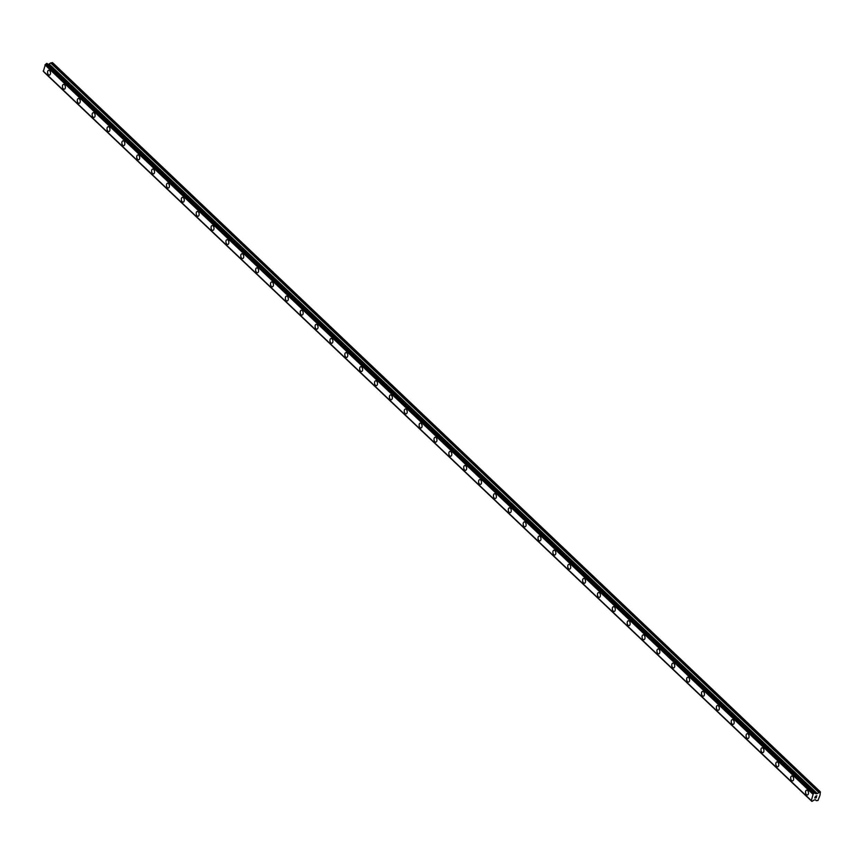 <?xml version="1.0" encoding="UTF-8"?>
<svg xmlns="http://www.w3.org/2000/svg" width="864" height="864" viewBox="0 0 864 864"><rect width="100%" height="100%" fill="white"/><g stroke="black" fill="none" stroke-linecap="round" stroke-linejoin="round"><path stroke-width="1.3" d="M807.386 794.988A2.441 1.458 81.6 0 1 806.436 794.621A2.441 1.458 81.6 0 1 805.55 791.996A2.441 1.458 81.6 0 1 806.674 790.15A2.441 1.458 81.6 0 1 807.613 790.517A2.441 1.458 81.6 0 1 808.499 793.141A2.441 1.458 81.6 0 1 807.376 794.988A2.441 1.458 81.6 0 1 806.436 794.621A2.441 1.458 81.6 0 1 805.54 791.996A2.441 1.458 81.6 0 1 806.663 790.15M792.515 780.872A2.441 1.458 81.6 0 1 791.575 780.505A2.441 1.458 81.6 0 1 790.69 777.881A2.441 1.458 81.6 0 1 791.802 776.034A2.441 1.458 81.6 0 1 792.752 776.401A2.441 1.458 81.6 0 1 793.638 779.026A2.441 1.458 81.6 0 1 792.515 780.872A2.441 1.458 81.6 0 1 791.575 780.505A2.441 1.458 81.6 0 1 790.679 777.881A2.441 1.458 81.6 0 1 791.802 776.034M777.654 766.757A2.441 1.458 81.6 0 1 776.714 766.39A2.441 1.458 81.6 0 1 775.818 763.765A2.441 1.458 81.6 0 1 776.941 761.918A2.441 1.458 81.6 0 1 777.881 762.286A2.441 1.458 81.6 0 1 778.777 764.91A2.441 1.458 81.6 0 1 777.654 766.757A2.441 1.458 81.6 0 1 776.714 766.39A2.441 1.458 81.6 0 1 775.818 763.765A2.441 1.458 81.6 0 1 776.941 761.918M762.793 752.641A2.441 1.458 81.6 0 1 761.843 752.274A2.441 1.458 81.6 0 1 760.957 749.65A2.441 1.458 81.6 0 1 762.08 747.803A2.441 1.458 81.6 0 1 763.02 748.17A2.441 1.458 81.6 0 1 763.916 750.794A2.441 1.458 81.6 0 1 762.793 752.641A2.441 1.458 81.6 0 1 761.854 752.274A2.441 1.458 81.6 0 1 760.957 749.65A2.441 1.458 81.6 0 1 762.08 747.803M747.932 738.526A2.441 1.458 81.6 0 1 746.982 738.158A2.441 1.458 81.6 0 1 746.096 735.534A2.441 1.458 81.6 0 1 747.22 733.687A2.441 1.458 81.6 0 1 748.159 734.054A2.441 1.458 81.6 0 1 749.056 736.679A2.441 1.458 81.6 0 1 747.932 738.526A2.441 1.458 81.6 0 1 746.993 738.158A2.441 1.458 81.6 0 1 746.096 735.534A2.441 1.458 81.6 0 1 747.22 733.687M733.072 724.41A2.441 1.458 81.6 0 1 732.121 724.043A2.441 1.458 81.6 0 1 731.236 721.418A2.441 1.458 81.6 0 1 732.359 719.572A2.441 1.458 81.6 0 1 733.298 719.939A2.441 1.458 81.6 0 1 734.195 722.563A2.441 1.458 81.6 0 1 733.072 724.41A2.441 1.458 81.6 0 1 732.121 724.043A2.441 1.458 81.6 0 1 731.236 721.418A2.441 1.458 81.6 0 1 732.348 719.572M718.211 710.294A2.441 1.458 81.6 0 1 717.26 709.927A2.441 1.458 81.6 0 1 716.375 707.303A2.441 1.458 81.6 0 1 717.498 705.456A2.441 1.458 81.6 0 1 718.438 705.823A2.441 1.458 81.6 0 1 719.323 708.448A2.441 1.458 81.6 0 1 718.211 710.294A2.441 1.458 81.6 0 1 717.26 709.927A2.441 1.458 81.6 0 1 716.375 707.303A2.441 1.458 81.6 0 1 717.487 705.456M703.339 696.179A2.441 1.458 81.6 0 1 702.4 695.812A2.441 1.458 81.6 0 1 701.514 693.187A2.441 1.458 81.6 0 1 702.637 691.34A2.441 1.458 81.6 0 1 703.577 691.708A2.441 1.458 81.6 0 1 704.462 694.332A2.441 1.458 81.6 0 1 703.339 696.179A2.441 1.458 81.6 0 1 702.4 695.812A2.441 1.458 81.6 0 1 701.503 693.187A2.441 1.458 81.6 0 1 702.626 691.34M688.478 682.063A2.441 1.458 81.6 0 1 687.539 681.696A2.441 1.458 81.6 0 1 686.653 679.072A2.441 1.458 81.6 0 1 687.766 677.225A2.441 1.458 81.6 0 1 688.716 677.592A2.441 1.458 81.6 0 1 689.602 680.216A2.441 1.458 81.6 0 1 688.478 682.063A2.441 1.458 81.6 0 1 687.539 681.696A2.441 1.458 81.6 0 1 686.642 679.072A2.441 1.458 81.6 0 1 687.766 677.225M673.618 667.948A2.441 1.458 81.6 0 1 672.678 667.58A2.441 1.458 81.6 0 1 671.782 664.956A2.441 1.458 81.6 0 1 672.905 663.109A2.441 1.458 81.6 0 1 673.844 663.476A2.441 1.458 81.6 0 1 674.741 666.101A2.441 1.458 81.6 0 1 673.618 667.948A2.441 1.458 81.6 0 1 672.678 667.58A2.441 1.458 81.6 0 1 671.782 664.956A2.441 1.458 81.6 0 1 672.905 663.109M658.757 653.832A2.441 1.458 81.6 0 1 657.806 653.465A2.441 1.458 81.6 0 1 656.921 650.84A2.441 1.458 81.6 0 1 658.044 648.994A2.441 1.458 81.6 0 1 658.984 649.361A2.441 1.458 81.6 0 1 659.88 651.985A2.441 1.458 81.6 0 1 658.757 653.832A2.441 1.458 81.6 0 1 657.817 653.465A2.441 1.458 81.6 0 1 656.921 650.84A2.441 1.458 81.6 0 1 658.044 648.994M642.956 639.349A2.441 1.458 81.6 0 1 642.06 636.725A2.441 1.458 81.6 0 1 643.183 634.878A2.441 1.458 81.6 0 1 644.123 635.245A2.441 1.458 81.6 0 1 645.019 637.87A2.441 1.458 81.6 0 1 643.896 639.716A2.441 1.458 81.6 0 1 642.956 639.349M643.896 639.716A2.441 1.458 81.6 0 1 642.946 639.349A2.441 1.458 81.6 0 1 642.06 636.725A2.441 1.458 81.6 0 1 643.183 634.878M629.035 625.601A2.441 1.458 81.6 0 1 628.085 625.234A2.441 1.458 81.6 0 1 627.199 622.609A2.441 1.458 81.6 0 1 628.312 620.762A2.441 1.458 81.6 0 1 629.262 621.13A2.441 1.458 81.6 0 1 630.158 623.754A2.441 1.458 81.6 0 1 629.035 625.601A2.441 1.458 81.6 0 1 628.085 625.234A2.441 1.458 81.6 0 1 627.199 622.609A2.441 1.458 81.6 0 1 628.322 620.762M614.174 611.485A2.441 1.458 81.6 0 1 613.224 611.118A2.441 1.458 81.6 0 1 612.338 608.494A2.441 1.458 81.6 0 1 613.462 606.647A2.441 1.458 81.6 0 1 614.401 607.014A2.441 1.458 81.6 0 1 615.287 609.638A2.441 1.458 81.6 0 1 614.174 611.485A2.441 1.458 81.6 0 1 613.224 611.118A2.441 1.458 81.6 0 1 612.338 608.494A2.441 1.458 81.6 0 1 613.451 606.647M599.303 597.37A2.441 1.458 81.6 0 1 598.363 597.002A2.441 1.458 81.6 0 1 597.478 594.378A2.441 1.458 81.6 0 1 598.59 592.531A2.441 1.458 81.6 0 1 599.54 592.898A2.441 1.458 81.6 0 1 600.426 595.523A2.441 1.458 81.6 0 1 599.303 597.37A2.441 1.458 81.6 0 1 598.363 597.002A2.441 1.458 81.6 0 1 597.467 594.378A2.441 1.458 81.6 0 1 598.59 592.531M584.442 583.254A2.441 1.458 81.6 0 1 583.502 582.887A2.441 1.458 81.6 0 1 582.617 580.262A2.441 1.458 81.6 0 1 583.729 578.416A2.441 1.458 81.6 0 1 584.68 578.783A2.441 1.458 81.6 0 1 585.565 581.407A2.441 1.458 81.6 0 1 584.442 583.254A2.441 1.458 81.6 0 1 583.502 582.887A2.441 1.458 81.6 0 1 582.606 580.262A2.441 1.458 81.6 0 1 583.729 578.416M569.581 569.138A2.441 1.458 81.6 0 1 568.642 568.771A2.441 1.458 81.6 0 1 567.745 566.147A2.441 1.458 81.6 0 1 568.868 564.3A2.441 1.458 81.6 0 1 569.808 564.667A2.441 1.458 81.6 0 1 570.704 567.292A2.441 1.458 81.6 0 1 569.581 569.138A2.441 1.458 81.6 0 1 568.642 568.771A2.441 1.458 81.6 0 1 567.745 566.147A2.441 1.458 81.6 0 1 568.868 564.3M554.72 555.023A2.441 1.458 81.6 0 1 553.77 554.656A2.441 1.458 81.6 0 1 552.884 552.031A2.441 1.458 81.6 0 1 554.008 550.184A2.441 1.458 81.6 0 1 554.947 550.552A2.441 1.458 81.6 0 1 555.844 553.176A2.441 1.458 81.6 0 1 554.72 555.023A2.441 1.458 81.6 0 1 553.781 554.656A2.441 1.458 81.6 0 1 552.884 552.031A2.441 1.458 81.6 0 1 554.008 550.184M539.86 540.907A2.441 1.458 81.6 0 1 538.909 540.54A2.441 1.458 81.6 0 1 538.024 537.916A2.441 1.458 81.6 0 1 539.147 536.069A2.441 1.458 81.6 0 1 540.086 536.436A2.441 1.458 81.6 0 1 540.983 539.06A2.441 1.458 81.6 0 1 539.86 540.907A2.441 1.458 81.6 0 1 538.92 540.54A2.441 1.458 81.6 0 1 538.024 537.916A2.441 1.458 81.6 0 1 539.147 536.069M524.999 526.792A2.441 1.458 81.6 0 1 524.048 526.424A2.441 1.458 81.6 0 1 523.163 523.8A2.441 1.458 81.6 0 1 524.286 521.953A2.441 1.458 81.6 0 1 525.226 522.32A2.441 1.458 81.6 0 1 526.111 524.945A2.441 1.458 81.6 0 1 524.999 526.792A2.441 1.458 81.6 0 1 524.048 526.424A2.441 1.458 81.6 0 1 523.163 523.8A2.441 1.458 81.6 0 1 524.275 521.953M510.138 512.676A2.441 1.458 81.6 0 1 509.188 512.309A2.441 1.458 81.6 0 1 508.302 509.684A2.441 1.458 81.6 0 1 509.425 507.838A2.441 1.458 81.6 0 1 510.365 508.205A2.441 1.458 81.6 0 1 511.25 510.829A2.441 1.458 81.6 0 1 510.138 512.676A2.441 1.458 81.6 0 1 509.188 512.309A2.441 1.458 81.6 0 1 508.291 509.684A2.441 1.458 81.6 0 1 509.414 507.838M495.266 498.56A2.441 1.458 81.6 0 1 494.327 498.193A2.441 1.458 81.6 0 1 493.441 495.569A2.441 1.458 81.6 0 1 494.554 493.722A2.441 1.458 81.6 0 1 495.504 494.089A2.441 1.458 81.6 0 1 496.39 496.714A2.441 1.458 81.6 0 1 495.266 498.56A2.441 1.458 81.6 0 1 494.327 498.193A2.441 1.458 81.6 0 1 493.43 495.569A2.441 1.458 81.6 0 1 494.554 493.722M480.416 484.445A2.441 1.458 81.6 0 1 479.466 484.078A2.441 1.458 81.6 0 1 478.58 481.453A2.441 1.458 81.6 0 1 479.693 479.606A2.441 1.458 81.6 0 1 480.643 479.974A2.441 1.458 81.6 0 1 481.529 482.598A2.441 1.458 81.6 0 1 480.406 484.445A2.441 1.458 81.6 0 1 479.466 484.078A2.441 1.458 81.6 0 1 478.57 481.453A2.441 1.458 81.6 0 1 479.693 479.617M465.545 470.329A2.441 1.458 81.6 0 1 464.605 469.962A2.441 1.458 81.6 0 1 463.709 467.338A2.441 1.458 81.6 0 1 464.832 465.491A2.441 1.458 81.6 0 1 465.772 465.858A2.441 1.458 81.6 0 1 466.668 468.482A2.441 1.458 81.6 0 1 465.545 470.329A2.441 1.458 81.6 0 1 464.605 469.962A2.441 1.458 81.6 0 1 463.709 467.338A2.441 1.458 81.6 0 1 464.832 465.502M449.744 455.846A2.441 1.458 81.6 0 1 448.848 453.222A2.441 1.458 81.6 0 1 449.971 451.375A2.441 1.458 81.6 0 1 450.911 451.742A2.441 1.458 81.6 0 1 451.807 454.367A2.441 1.458 81.6 0 1 450.684 456.214A2.441 1.458 81.6 0 1 449.744 455.846M450.684 456.214A2.441 1.458 81.6 0 1 449.734 455.846A2.441 1.458 81.6 0 1 448.848 453.222A2.441 1.458 81.6 0 1 449.971 451.386M435.823 442.098A2.441 1.458 81.6 0 1 434.873 441.731A2.441 1.458 81.6 0 1 433.987 439.106A2.441 1.458 81.6 0 1 435.11 437.27A2.441 1.458 81.6 0 1 436.05 437.627A2.441 1.458 81.6 0 1 436.946 440.251A2.441 1.458 81.6 0 1 435.823 442.098A2.441 1.458 81.6 0 1 434.884 441.731A2.441 1.458 81.6 0 1 433.987 439.106A2.441 1.458 81.6 0 1 435.11 437.26M420.962 427.982A2.441 1.458 81.6 0 1 420.012 427.615A2.441 1.458 81.6 0 1 419.126 424.991A2.441 1.458 81.6 0 1 420.25 423.144A2.441 1.458 81.6 0 1 421.189 423.511A2.441 1.458 81.6 0 1 422.075 426.136A2.441 1.458 81.6 0 1 420.962 427.982A2.441 1.458 81.6 0 1 420.012 427.615A2.441 1.458 81.6 0 1 419.126 424.991A2.441 1.458 81.6 0 1 420.239 423.155M406.102 413.867A2.441 1.458 81.6 0 1 405.151 413.5A2.441 1.458 81.6 0 1 404.266 410.875A2.441 1.458 81.6 0 1 405.389 409.028A2.441 1.458 81.6 0 1 406.328 409.396A2.441 1.458 81.6 0 1 407.214 412.02A2.441 1.458 81.6 0 1 406.102 413.867A2.441 1.458 81.6 0 1 405.151 413.5A2.441 1.458 81.6 0 1 404.255 410.875A2.441 1.458 81.6 0 1 405.378 409.039M391.23 399.751A2.441 1.458 81.6 0 1 390.29 399.384A2.441 1.458 81.6 0 1 389.405 396.76A2.441 1.458 81.6 0 1 390.517 394.924A2.441 1.458 81.6 0 1 391.468 395.28A2.441 1.458 81.6 0 1 392.353 397.904A2.441 1.458 81.6 0 1 391.23 399.751A2.441 1.458 81.6 0 1 390.29 399.384A2.441 1.458 81.6 0 1 389.394 396.76A2.441 1.458 81.6 0 1 390.517 394.924M376.369 385.636A2.441 1.458 81.6 0 1 375.43 385.268A2.441 1.458 81.6 0 1 374.533 382.644A2.441 1.458 81.6 0 1 375.656 380.808A2.441 1.458 81.6 0 1 376.607 381.164A2.441 1.458 81.6 0 1 377.492 383.789A2.441 1.458 81.6 0 1 376.369 385.636A2.441 1.458 81.6 0 1 375.43 385.268A2.441 1.458 81.6 0 1 374.533 382.644A2.441 1.458 81.6 0 1 375.656 380.808M361.508 371.52A2.441 1.458 81.6 0 1 360.569 371.153A2.441 1.458 81.6 0 1 359.672 368.528A2.441 1.458 81.6 0 1 360.796 366.692A2.441 1.458 81.6 0 1 361.735 367.049A2.441 1.458 81.6 0 1 362.632 369.673A2.441 1.458 81.6 0 1 361.508 371.52A2.441 1.458 81.6 0 1 360.569 371.153A2.441 1.458 81.6 0 1 359.672 368.528A2.441 1.458 81.6 0 1 360.796 366.692M346.648 357.404A2.441 1.458 81.6 0 1 345.697 357.037A2.441 1.458 81.6 0 1 344.812 354.413A2.441 1.458 81.6 0 1 345.935 352.577A2.441 1.458 81.6 0 1 346.874 352.933A2.441 1.458 81.6 0 1 347.771 355.558A2.441 1.458 81.6 0 1 346.648 357.404A2.441 1.458 81.6 0 1 345.708 357.037A2.441 1.458 81.6 0 1 344.812 354.413A2.441 1.458 81.6 0 1 345.935 352.577M331.787 343.289A2.441 1.458 81.6 0 1 330.836 342.922A2.441 1.458 81.6 0 1 329.951 340.297A2.441 1.458 81.6 0 1 331.074 338.461A2.441 1.458 81.6 0 1 332.014 338.818A2.441 1.458 81.6 0 1 332.91 341.442A2.441 1.458 81.6 0 1 331.787 343.289A2.441 1.458 81.6 0 1 330.847 342.922A2.441 1.458 81.6 0 1 329.951 340.297A2.441 1.458 81.6 0 1 331.074 338.461M316.926 329.173A2.441 1.458 81.6 0 1 315.976 328.806A2.441 1.458 81.6 0 1 315.09 326.182A2.441 1.458 81.6 0 1 316.213 324.346A2.441 1.458 81.6 0 1 317.153 324.702A2.441 1.458 81.6 0 1 318.038 327.326A2.441 1.458 81.6 0 1 316.926 329.173A2.441 1.458 81.6 0 1 315.976 328.806A2.441 1.458 81.6 0 1 315.09 326.182A2.441 1.458 81.6 0 1 316.202 324.346M302.054 315.058A2.441 1.458 81.6 0 1 301.115 314.69A2.441 1.458 81.6 0 1 300.218 312.066A2.441 1.458 81.6 0 1 301.342 310.23A2.441 1.458 81.6 0 1 302.292 310.586A2.441 1.458 81.6 0 1 303.178 313.211A2.441 1.458 81.6 0 1 302.054 315.058A2.441 1.458 81.6 0 1 301.115 314.69A2.441 1.458 81.6 0 1 300.229 312.066A2.441 1.458 81.6 0 1 301.352 310.23M287.204 300.942A2.441 1.458 81.6 0 1 286.254 300.575A2.441 1.458 81.6 0 1 285.368 297.95A2.441 1.458 81.6 0 1 286.481 296.114A2.441 1.458 81.6 0 1 287.431 296.471A2.441 1.458 81.6 0 1 288.317 299.095A2.441 1.458 81.6 0 1 287.194 300.942A2.441 1.458 81.6 0 1 286.254 300.575A2.441 1.458 81.6 0 1 285.358 297.95A2.441 1.458 81.6 0 1 286.481 296.114M272.333 286.826A2.441 1.458 81.6 0 1 271.393 286.459A2.441 1.458 81.6 0 1 270.497 283.835A2.441 1.458 81.6 0 1 271.62 281.999A2.441 1.458 81.6 0 1 272.57 282.355A2.441 1.458 81.6 0 1 273.456 284.98A2.441 1.458 81.6 0 1 272.333 286.826A2.441 1.458 81.6 0 1 271.393 286.459A2.441 1.458 81.6 0 1 270.497 283.835A2.441 1.458 81.6 0 1 271.62 281.999M256.532 272.344A2.441 1.458 81.6 0 1 255.636 269.719A2.441 1.458 81.6 0 1 256.759 267.883A2.441 1.458 81.6 0 1 257.699 268.24A2.441 1.458 81.6 0 1 258.595 270.864A2.441 1.458 81.6 0 1 257.472 272.711A2.441 1.458 81.6 0 1 256.532 272.344M257.472 272.711A2.441 1.458 81.6 0 1 256.522 272.344A2.441 1.458 81.6 0 1 255.636 269.719A2.441 1.458 81.6 0 1 256.759 267.883M242.611 258.595A2.441 1.458 81.6 0 1 241.661 258.228A2.441 1.458 81.6 0 1 240.775 255.604A2.441 1.458 81.6 0 1 241.898 253.768A2.441 1.458 81.6 0 1 242.838 254.124A2.441 1.458 81.6 0 1 243.734 256.748A2.441 1.458 81.6 0 1 242.611 258.595A2.441 1.458 81.6 0 1 241.672 258.228A2.441 1.458 81.6 0 1 240.775 255.604A2.441 1.458 81.6 0 1 241.898 253.768M227.75 244.48A2.441 1.458 81.6 0 1 226.8 244.112A2.441 1.458 81.6 0 1 225.914 241.488A2.441 1.458 81.6 0 1 227.038 239.652A2.441 1.458 81.6 0 1 227.977 240.008A2.441 1.458 81.6 0 1 228.874 242.633A2.441 1.458 81.6 0 1 227.75 244.48A2.441 1.458 81.6 0 1 226.811 244.112A2.441 1.458 81.6 0 1 225.914 241.488A2.441 1.458 81.6 0 1 227.027 239.652M212.89 230.364A2.441 1.458 81.6 0 1 211.939 229.997A2.441 1.458 81.6 0 1 211.054 227.372A2.441 1.458 81.6 0 1 212.177 225.536A2.441 1.458 81.6 0 1 213.116 225.893A2.441 1.458 81.6 0 1 214.002 228.517A2.441 1.458 81.6 0 1 212.89 230.364A2.441 1.458 81.6 0 1 211.939 229.997A2.441 1.458 81.6 0 1 211.054 227.372A2.441 1.458 81.6 0 1 212.166 225.536M198.018 216.248A2.441 1.458 81.6 0 1 197.078 215.881A2.441 1.458 81.6 0 1 196.193 213.257A2.441 1.458 81.6 0 1 197.316 211.421A2.441 1.458 81.6 0 1 198.256 211.777A2.441 1.458 81.6 0 1 199.141 214.402A2.441 1.458 81.6 0 1 198.018 216.248A2.441 1.458 81.6 0 1 197.078 215.881A2.441 1.458 81.6 0 1 196.182 213.257A2.441 1.458 81.6 0 1 197.305 211.421M183.157 202.133A2.441 1.458 81.6 0 1 182.218 201.766A2.441 1.458 81.6 0 1 181.332 199.141A2.441 1.458 81.6 0 1 182.444 197.305A2.441 1.458 81.6 0 1 183.395 197.662A2.441 1.458 81.6 0 1 184.28 200.286A2.441 1.458 81.6 0 1 183.157 202.133A2.441 1.458 81.6 0 1 182.218 201.766A2.441 1.458 81.6 0 1 181.321 199.141A2.441 1.458 81.6 0 1 182.444 197.305M168.296 188.017A2.441 1.458 81.6 0 1 167.357 187.65A2.441 1.458 81.6 0 1 166.46 185.026A2.441 1.458 81.6 0 1 167.584 183.19A2.441 1.458 81.6 0 1 168.523 183.546A2.441 1.458 81.6 0 1 169.42 186.17A2.441 1.458 81.6 0 1 168.296 188.017A2.441 1.458 81.6 0 1 167.357 187.65A2.441 1.458 81.6 0 1 166.46 185.036A2.441 1.458 81.6 0 1 167.584 183.19M153.436 173.902A2.441 1.458 81.6 0 1 152.485 173.534A2.441 1.458 81.6 0 1 151.6 170.91A2.441 1.458 81.6 0 1 152.723 169.074A2.441 1.458 81.6 0 1 153.662 169.43A2.441 1.458 81.6 0 1 154.559 172.055A2.441 1.458 81.6 0 1 153.436 173.902A2.441 1.458 81.6 0 1 152.496 173.534A2.441 1.458 81.6 0 1 151.6 170.921A2.441 1.458 81.6 0 1 152.723 169.074M138.575 159.786A2.441 1.458 81.6 0 1 137.624 159.419A2.441 1.458 81.6 0 1 136.739 156.794A2.441 1.458 81.6 0 1 137.862 154.958A2.441 1.458 81.6 0 1 138.802 155.315A2.441 1.458 81.6 0 1 139.698 157.939A2.441 1.458 81.6 0 1 138.575 159.786A2.441 1.458 81.6 0 1 137.635 159.419A2.441 1.458 81.6 0 1 136.739 156.805A2.441 1.458 81.6 0 1 137.862 154.958M123.714 145.67A2.441 1.458 81.6 0 1 122.764 145.303A2.441 1.458 81.6 0 1 121.878 142.679A2.441 1.458 81.6 0 1 123.001 140.843A2.441 1.458 81.6 0 1 123.941 141.199A2.441 1.458 81.6 0 1 124.837 143.824A2.441 1.458 81.6 0 1 123.714 145.67A2.441 1.458 81.6 0 1 122.764 145.303A2.441 1.458 81.6 0 1 121.878 142.69A2.441 1.458 81.6 0 1 122.99 140.843M108.853 131.555A2.441 1.458 81.6 0 1 107.903 131.188A2.441 1.458 81.6 0 1 107.017 128.574A2.441 1.458 81.6 0 1 108.13 126.727A2.441 1.458 81.6 0 1 109.08 127.084A2.441 1.458 81.6 0 1 109.966 129.708A2.441 1.458 81.6 0 1 108.853 131.555A2.441 1.458 81.6 0 1 107.903 131.188A2.441 1.458 81.6 0 1 107.017 128.563A2.441 1.458 81.6 0 1 108.14 126.727M93.992 117.439A2.441 1.458 81.6 0 1 93.042 117.072A2.441 1.458 81.6 0 1 92.156 114.448A2.441 1.458 81.6 0 1 93.28 112.612A2.441 1.458 81.6 0 1 94.219 112.968A2.441 1.458 81.6 0 1 95.105 115.592A2.441 1.458 81.6 0 1 93.982 117.439A2.441 1.458 81.6 0 1 93.042 117.072A2.441 1.458 81.6 0 1 92.146 114.458A2.441 1.458 81.6 0 1 93.269 112.612M79.121 103.324A2.441 1.458 81.6 0 1 78.181 102.956A2.441 1.458 81.6 0 1 77.296 100.343A2.441 1.458 81.6 0 1 78.408 98.496A2.441 1.458 81.6 0 1 79.358 98.852A2.441 1.458 81.6 0 1 80.244 101.477A2.441 1.458 81.6 0 1 79.121 103.324A2.441 1.458 81.6 0 1 78.181 102.956A2.441 1.458 81.6 0 1 77.285 100.343A2.441 1.458 81.6 0 1 78.408 98.496M64.26 89.208A2.441 1.458 81.6 0 1 63.32 88.841A2.441 1.458 81.6 0 1 62.424 86.227A2.441 1.458 81.6 0 1 63.547 84.38A2.441 1.458 81.6 0 1 64.487 84.737A2.441 1.458 81.6 0 1 65.383 87.361A2.441 1.458 81.6 0 1 64.26 89.208A2.441 1.458 81.6 0 1 63.32 88.841A2.441 1.458 81.6 0 1 62.424 86.227A2.441 1.458 81.6 0 1 63.547 84.38M49.399 75.092A2.441 1.458 81.6 0 1 48.449 74.725A2.441 1.458 81.6 0 1 47.563 72.112A2.441 1.458 81.6 0 1 48.686 70.265A2.441 1.458 81.6 0 1 49.626 70.621A2.441 1.458 81.6 0 1 50.522 73.246A2.441 1.458 81.6 0 1 49.399 75.092A2.441 1.458 81.6 0 1 48.46 74.725A2.441 1.458 81.6 0 1 47.563 72.112A2.441 1.458 81.6 0 1 48.686 70.265M47.099 63.461L815.054 792.904A1.069 0.68 133.5 0 0 815.508 793.487L816.955 793.714L820.422 791.921L819.958 795.344L817.97 800.496L816.242 800.669L815.26 799.61L813.553 800.302A1.069 0.68 133.5 0 0 812.711 801.079L811.771 801.209A1.069 0.68 133.5 0 0 811.307 800.626L813.251 793.832A1.069 0.68 133.5 0 0 814.115 793.055L814.99 792.763L47.099 63.461L46.224 63.752A1.069 0.68 133.5 0 1 45.36 64.53L43.384 71.312M48.233 64.53L50.728 62.986L818.618 792.288M820.422 791.921L52.531 62.618L50.728 62.986M814.752 798.012L816.275 797.785L814.752 798.012L815.022 797.083L814.882 797.893L815.497 797.807L814.882 797.893L815.119 797.062M815.594 797.785L816.199 797.699L815.594 797.785M816.199 797.699L816.534 796.856M815.519 796.306L816.869 795.712M811.836 801.36L43.934 72.047L811.836 801.36M43.902 71.993L811.793 801.295M43.88 71.906L811.771 801.209M43.384 71.302L811.274 800.604L43.384 71.302M43.2 71.064L811.091 800.366M44.971 64.876L812.862 794.178M45.317 64.562L813.208 793.865M45.36 64.53L813.251 793.832M46.224 63.752L814.115 793.055M46.289 63.655L814.18 792.958M46.364 63.58L814.255 792.882M46.505 63.504L814.396 792.806M47.002 63.439L814.892 792.742M815.054 793.001L815.962 793.854M49.064 64.411L816.955 793.714M49.345 64.26L817.236 793.562M51.008 62.845L818.899 792.148"/></g></svg>
